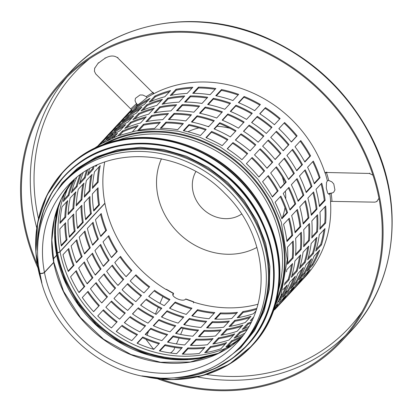 <?xml version="1.0" encoding="UTF-8"?>
<svg xmlns="http://www.w3.org/2000/svg" width="412" height="412" viewBox="0 0 412 412"><rect width="100%" height="100%" fill="white"/><g stroke="black" fill="none" stroke-linecap="round" stroke-linejoin="round"><path stroke-width="0.62" d="M136.527 104.015A0.922 0.299 57.8 0 0 136.393 103.839L135.059 100.739L135.43 98.334L140.023 94.966L142.846 95.028L146.224 96.635A0.922 0.536 -130.9 0 1 146.384 96.784L146.657 97.165A0.912 0.412 -122.6 0 1 146.667 97.799L146.559 97.922C143.963 100.513 133.473 108.207 136.686 105.158L136.799 105.039A0.912 0.417 50.1 0 0 136.743 104.432L136.81 103.706M94.734 67.928L94.415 71.245L95.754 73.964L130.748 108.953A0.912 0.422 -134.4 0 1 131.268 110.05L131.155 110.169A120.52 106.821 42.9 0 0 128.034 113.377L123.26 118.522A120.52 106.821 42.9 0 1 131.964 110.261L126.232 116.436A120.52 106.821 -137.1 0 0 117.528 124.697L115.144 127.272A120.52 106.821 42.9 0 1 123.847 119.006L118.115 125.181A120.52 106.821 -137.1 0 0 109.412 133.447L107.022 136.017A120.52 106.821 42.9 0 1 115.731 127.756L109.999 133.931A120.52 106.821 -137.1 0 0 101.295 142.192L98.906 144.761A120.52 106.821 42.9 0 1 107.614 136.501L101.882 142.676A120.52 106.821 -137.1 0 0 99.189 145.014M94.605 68.387L98.447 62.737M105.122 57.845L104.972 58.319A178.252 157.992 -137.1 0 0 98.308 63.206M104.972 58.319C109.999 55.399 114.237 55.249 117.698 57.871L117.858 57.392M146.224 96.635A121.648 107.82 42.9 0 1 152.842 92.746L117.698 57.871M153.738 93.751A1.818 0.803 61.8 0 0 153.007 92.267L152.842 92.746A0.912 0.402 -118.2 0 1 153.161 93.998L153.048 94.116A120.52 106.821 42.9 0 1 325.042 173.117L326.448 172.489A121.648 107.82 42.9 0 1 328.719 180.456L331.866 181.847L333.777 183.958L334.93 189.968L333.818 192.028L333.02 192.682L330.532 193.439A0.912 0.288 -7.6 0 0 329.858 193.712L328.992 194.222L327.71 193.207L326.309 188.181L326.489 182.557L327.38 180.801L328.519 180.446A0.922 0.407 170.6 0 1 328.719 180.456M136.223 105.786L136.686 105.158L136.923 105.426M136.527 103.376L136.393 103.839A121.648 107.82 42.9 0 0 130.748 108.953M136.681 104.308L137.294 104.504L136.743 104.432M137.495 105.039A1.818 0.839 50.1 0 0 137.294 104.504M172.963 295.018L172.911 294.353M173.905 349.86L174.832 347.455M176.444 343.907L179.06 338.036M180.621 334.451L183.185 328.467M184.7 324.841L185.158 323.744M190.916 309.355L191.127 308.809M173.673 349.968L171.505 352.348L170.264 352.955M145.9 339.246L152.991 348.542A178.252 157.992 -137.1 0 0 154.067 349.062M162.915 296.578L159.928 303.371M158.254 307.264L155.406 314.042M148.547 331.258L147.032 335.255M104.689 203.41L104.926 203.394A119.614 106.018 42.9 0 0 166.046 289.512L166.335 289.27L173.565 293.339L172.937 294.328M173.107 294.405L173.565 293.339M193.522 302.933A1.818 0.391 107.9 0 0 193.532 301.733A1.818 0.391 107.9 0 0 193.321 301.841L193.213 301.965A119.614 106.018 42.9 0 0 257.927 304.241M173.019 293.952L173.267 293.581C170.063 296.583 183.057 302.532 185.513 299.194L185.627 299.076A1.818 0.34 -68.4 0 1 185.827 298.963L193.532 301.733M173.349 294.364L173.061 294.673M173.205 294.755L173.004 294.879A121.648 107.82 42.9 0 1 172.927 294.838M331.665 193.007L331.181 193.31A121.648 107.82 42.9 0 1 331.99 201.386A0.912 0.309 -3.7 0 0 330.64 201.623L330.532 201.741A120.52 106.821 42.9 0 1 304.715 277.343L274.619 309.778L275.762 308.547L275.468 308.274M93.658 210.28L98.653 204.893A120.52 106.821 42.9 0 1 97.227 188.675M92.509 187.285L97.32 182.099A120.52 106.821 42.9 0 1 99.091 166.845M108.032 140.08L108.294 139.797M110.133 136.506A120.52 106.821 42.9 0 1 110.426 135.986M120.464 121.674A120.52 106.821 42.9 0 1 123.26 118.522M130.393 113.151L136.125 106.976A120.52 106.821 42.9 0 1 150.035 98.339L144.308 104.514A120.52 106.821 -137.1 0 0 130.393 113.151M149.154 102.207L154.881 96.032A120.52 106.821 42.9 0 1 170.609 90.563L164.877 96.738A120.52 106.821 -137.1 0 0 149.154 102.207M170.213 95.507L175.945 89.332A120.52 106.821 42.9 0 1 192.842 87.251L187.115 93.426A120.52 106.821 -137.1 0 0 170.213 95.507M192.718 93.313L198.45 87.138A120.52 106.821 42.9 0 1 215.842 88.534L210.11 94.709A120.52 106.821 -137.1 0 0 192.718 93.313M215.759 95.723L221.491 89.548A120.52 106.821 42.9 0 1 238.666 94.363L232.935 100.538A120.52 106.821 -137.1 0 0 215.759 95.723M238.399 102.634L244.131 96.46A120.52 106.821 42.9 0 1 260.389 104.494L254.662 110.668A120.52 106.821 -137.1 0 0 238.399 102.634M259.72 113.769L265.446 107.594A120.52 106.821 42.9 0 1 280.134 118.527L274.407 124.702A120.52 106.821 -137.1 0 0 259.72 113.769M278.852 128.678L284.584 122.503A120.52 106.821 42.9 0 1 297.098 135.883L291.372 142.058A120.52 106.821 -137.1 0 0 278.852 128.678M295.023 146.744L300.755 140.569A120.52 106.821 42.9 0 1 310.596 155.865L304.865 162.04A120.52 106.821 -137.1 0 0 295.023 146.744M307.579 167.251L313.311 161.077A120.52 106.821 42.9 0 1 320.072 177.654L314.341 183.829A120.52 106.821 -137.1 0 0 307.579 167.251M316.004 189.35L321.736 183.175A120.52 106.821 42.9 0 1 325.15 200.376L319.418 206.551A120.52 106.821 -137.1 0 0 316.004 189.35M319.964 212.159L325.691 205.985A120.52 106.821 42.9 0 1 325.614 223.098L319.887 229.273A120.52 106.821 -137.1 0 0 319.964 212.159M319.29 234.742L325.022 228.567A120.52 106.821 42.9 0 1 321.458 244.908L315.726 251.083A120.52 106.821 -137.1 0 0 319.29 234.742M314.016 256.187L319.743 250.012A120.52 106.821 42.9 0 1 312.837 264.911L307.11 271.086A120.52 106.821 -137.1 0 0 314.016 256.187M304.35 275.623L310.082 269.448A120.52 106.821 42.9 0 1 300.111 282.302L294.384 288.477A120.52 106.821 -137.1 0 0 304.35 275.623M288.441 292.999A120.52 106.821 42.9 0 1 287.947 293.38M256.398 309.381A120.52 106.821 42.9 0 1 243.152 312.435L238.393 317.559M236.576 313.305A120.52 106.821 42.9 0 1 220.472 313.769L215.507 319.12M214.07 313.326A120.52 106.821 42.9 0 1 197.436 310.509L192.358 315.983M191.359 308.876A120.52 106.821 42.9 0 1 174.976 302.784L169.832 308.325M169.399 300.106A120.52 106.821 42.9 0 1 154 290.908L148.825 296.486M149.098 287.355A120.52 106.821 42.9 0 1 135.388 275.391M126.057 276.643L131.232 271.06A120.52 106.821 42.9 0 1 119.944 256.964M111.395 257.402L116.55 251.845A120.52 106.821 42.9 0 1 108.171 236.303M100.621 236.045L105.724 230.545A120.52 106.821 42.9 0 1 100.533 214.25M85.536 219.024L90.537 213.643A120.52 106.821 42.9 0 1 89.11 197.42M84.388 196.035L89.203 190.849A120.52 106.821 42.9 0 1 90.975 175.589M88.075 173.576L92.509 168.802A120.52 106.821 42.9 0 1 92.988 167.035M112.347 130.419A120.52 106.821 42.9 0 1 115.144 127.272M122.276 121.895L128.008 115.721A120.52 106.821 42.9 0 1 141.919 107.084L136.192 113.259A120.52 106.821 -137.1 0 0 122.276 121.895M141.033 110.957L146.765 104.782A120.52 106.821 42.9 0 1 162.493 99.313L156.761 105.487A120.52 106.821 -137.1 0 0 141.033 110.957M162.096 104.251L167.823 98.077A120.52 106.821 42.9 0 1 184.725 95.996L178.999 102.171A120.52 106.821 -137.1 0 0 162.096 104.251M184.602 102.063L190.334 95.888A120.52 106.821 42.9 0 1 207.725 97.284L201.993 103.453A120.52 106.821 -137.1 0 0 184.602 102.063M207.643 104.473L213.375 98.298A120.52 106.821 42.9 0 1 230.545 103.108L224.818 109.283A120.52 106.821 -137.1 0 0 207.643 104.473M230.282 111.384L236.014 105.209A120.52 106.821 42.9 0 1 252.273 113.243L246.541 119.418A120.52 106.821 -137.1 0 0 230.282 111.384M251.603 122.519L257.33 116.344A120.52 106.821 42.9 0 1 272.018 127.272L266.291 133.447A120.52 106.821 -137.1 0 0 251.603 122.519M270.736 137.423L276.467 131.248A120.52 106.821 42.9 0 1 288.982 144.633L283.255 150.807A120.52 106.821 -137.1 0 0 270.736 137.423M286.906 155.494L292.638 149.319A120.52 106.821 42.9 0 1 302.48 164.609L296.748 170.784A120.52 106.821 -137.1 0 0 286.906 155.494M299.462 175.996L305.194 169.821A120.52 106.821 42.9 0 1 311.956 186.404L306.224 192.579A120.52 106.821 -137.1 0 0 299.462 175.996M307.888 198.1L313.62 191.925A120.52 106.821 42.9 0 1 317.029 209.121L311.302 215.296A120.52 106.821 -137.1 0 0 307.888 198.1M311.848 220.904L317.575 214.729A120.52 106.821 42.9 0 1 317.498 231.848L311.771 238.023A120.52 106.821 -137.1 0 0 311.848 220.904M311.173 243.487L316.905 237.317A120.52 106.821 42.9 0 1 313.336 253.653L307.609 259.828A120.52 106.821 -137.1 0 0 311.173 243.487M305.9 264.937L311.627 258.762A120.52 106.821 42.9 0 1 304.72 273.661L298.994 279.836A120.52 106.821 -137.1 0 0 305.9 264.937M296.233 284.368L301.965 278.198A120.52 106.821 42.9 0 1 291.995 291.052L286.263 297.227A120.52 106.821 -137.1 0 0 296.233 284.368M280.325 301.744A120.52 106.821 42.9 0 1 279.825 302.125M249.749 317.678A120.52 106.821 42.9 0 1 235.031 321.18L230.277 326.304M228.459 322.05A120.52 106.821 42.9 0 1 212.355 322.519L207.391 327.87M205.954 322.071A120.52 106.821 42.9 0 1 189.319 319.259L184.241 324.733M183.242 317.626A120.52 106.821 42.9 0 1 166.855 311.534L161.715 317.075M161.283 308.856A120.52 106.821 42.9 0 1 145.879 299.658L140.708 305.23M140.981 296.099A120.52 106.821 42.9 0 1 127.272 284.136M117.94 285.387L123.116 279.81A120.52 106.821 42.9 0 1 111.827 265.714M103.278 266.147L108.433 260.59A120.52 106.821 42.9 0 1 100.054 245.047M92.499 244.795L97.608 239.29A120.52 106.821 42.9 0 1 92.417 223M77.42 227.774L82.415 222.387A120.52 106.821 42.9 0 1 80.994 206.165M76.272 204.779L81.087 199.593A120.52 106.821 42.9 0 1 82.858 184.334M79.959 182.32L84.388 177.546A120.52 106.821 42.9 0 1 86.448 170.697M104.226 139.168A120.52 106.821 42.9 0 1 107.022 136.017M114.16 130.645L119.892 124.47A120.52 106.821 42.9 0 1 133.802 115.834L128.07 122.009A120.52 106.821 -137.1 0 0 114.16 130.645M132.916 119.701L138.648 113.527A120.52 106.821 42.9 0 1 154.376 108.057L148.644 114.232A120.52 106.821 -137.1 0 0 132.916 119.701M153.98 113.001L159.707 106.826A120.52 106.821 42.9 0 1 176.609 104.746L170.877 110.921A120.52 106.821 -137.1 0 0 153.98 113.001M176.485 110.807L182.217 104.633A120.52 106.821 42.9 0 1 199.604 106.028L193.877 112.203A120.52 106.821 -137.1 0 0 176.485 110.807M199.526 113.218L205.253 107.043A120.52 106.821 42.9 0 1 222.428 111.853L216.702 118.028A120.52 106.821 -137.1 0 0 199.526 113.218M222.166 120.129L227.893 113.954A120.52 106.821 42.9 0 1 244.156 121.988L238.424 128.163A120.52 106.821 -137.1 0 0 222.166 120.129M243.487 131.263L249.214 125.088A120.52 106.821 42.9 0 1 263.901 136.022L258.17 142.197A120.52 106.821 -137.1 0 0 243.487 131.263M262.619 146.167L268.346 139.998A120.52 106.821 42.9 0 1 280.866 153.377L275.134 159.552A120.52 106.821 -137.1 0 0 262.619 146.167M278.79 164.239L284.522 158.064A120.52 106.821 42.9 0 1 294.359 173.359L288.632 179.534A120.52 106.821 -137.1 0 0 278.79 164.239M291.346 184.741L297.073 178.571A120.52 106.821 42.9 0 1 303.84 195.149L298.108 201.324A120.52 106.821 -137.1 0 0 291.346 184.741M299.771 206.845L305.503 200.67A120.52 106.821 42.9 0 1 308.912 217.871L303.186 224.04A120.52 106.821 -137.1 0 0 299.771 206.845M303.726 229.654L309.458 223.479A120.52 106.821 42.9 0 1 309.381 240.593L303.649 246.767A120.52 106.821 -137.1 0 0 303.726 229.654M303.057 252.237L308.784 246.062A120.52 106.821 42.9 0 1 305.22 262.398L299.493 268.572A120.52 106.821 -137.1 0 0 303.057 252.237M297.778 273.681L303.51 267.506A120.52 106.821 42.9 0 1 296.604 282.405L290.872 288.58A120.52 106.821 -137.1 0 0 297.778 273.681M288.117 293.117L293.844 286.943A120.52 106.821 42.9 0 1 283.878 299.797L278.146 305.972A120.52 106.821 -137.1 0 0 288.117 293.117M250.661 323.09A120.52 106.821 42.9 0 1 248.312 324.053L244.017 328.678M241.628 326.422A120.52 106.821 42.9 0 1 226.914 329.93L222.161 335.054M220.343 330.8A120.52 106.821 42.9 0 1 204.239 331.263L199.274 336.614M197.837 330.815A120.52 106.821 42.9 0 1 181.203 328.003L176.12 333.478M175.121 326.371A120.52 106.821 42.9 0 1 158.738 320.279L153.599 325.82M153.161 317.601A120.52 106.821 42.9 0 1 137.763 308.403L132.592 313.98M132.865 304.844A120.52 106.821 42.9 0 1 119.15 292.886M109.819 294.137L115 288.554A120.52 106.821 42.9 0 1 103.711 274.459M95.162 274.897L100.317 269.34A120.52 106.821 42.9 0 1 91.938 253.797M84.383 253.54L89.492 248.039A120.52 106.821 42.9 0 1 84.3 231.745M69.304 236.519L74.299 231.137A120.52 106.821 42.9 0 1 72.878 214.915M68.155 213.529L72.965 208.343A120.52 106.821 42.9 0 1 74.742 193.084M71.843 191.07L76.272 186.296A120.52 106.821 42.9 0 1 79.913 175.105M97.968 145.786A120.52 106.821 42.9 0 1 98.906 144.761M106.044 139.39L111.77 133.215A120.52 106.821 42.9 0 1 125.686 124.579L119.954 130.753A120.52 106.821 -137.1 0 0 106.044 139.39M124.8 128.446L130.532 122.276A120.52 106.821 42.9 0 1 146.255 116.807L140.528 122.982A120.52 106.821 -137.1 0 0 124.8 128.446M145.858 121.746L151.59 115.571A120.52 106.821 42.9 0 1 168.493 113.491L162.761 119.665A120.52 106.821 -137.1 0 0 145.858 121.746M168.369 119.557L174.096 113.382A120.52 106.821 42.9 0 1 191.487 114.773L185.761 120.948A120.52 106.821 -137.1 0 0 168.369 119.557M191.41 121.962L197.137 115.787A120.52 106.821 42.9 0 1 214.312 120.603L208.58 126.778A120.52 106.821 -137.1 0 0 191.41 121.962M214.049 128.879L219.776 122.704A120.52 106.821 42.9 0 1 236.04 130.738L230.308 136.913A120.52 106.821 -137.1 0 0 214.049 128.879M235.365 140.013L241.097 133.838A120.52 106.821 42.9 0 1 255.785 144.767L250.053 150.941A120.52 106.821 -137.1 0 0 235.365 140.013M254.503 154.917L260.23 148.742A120.52 106.821 42.9 0 1 272.749 162.127L267.017 168.297A120.52 106.821 -137.1 0 0 254.503 154.917M270.674 172.988L276.406 166.814A120.52 106.821 42.9 0 1 286.242 182.104L280.515 188.279A120.52 106.821 -137.1 0 0 270.674 172.988M283.229 193.491L288.956 187.316A120.52 106.821 42.9 0 1 295.718 203.899L289.991 210.069A120.52 106.821 -137.1 0 0 283.229 193.491M291.655 215.594L297.382 209.42A120.52 106.821 42.9 0 1 300.796 226.615L295.064 232.79A120.52 106.821 -137.1 0 0 291.655 215.594M295.61 238.399L301.342 232.224A120.52 106.821 42.9 0 1 301.265 249.337L295.533 255.512A120.52 106.821 -137.1 0 0 295.61 238.399M294.941 260.981L300.667 254.807A120.52 106.821 42.9 0 1 297.103 271.147L291.377 277.322A120.52 106.821 -137.1 0 0 294.941 260.981M289.662 282.426L295.394 276.251A120.52 106.821 42.9 0 1 288.488 291.15L282.756 297.325A120.52 106.821 -137.1 0 0 289.662 282.426M275.319 308.47A120.52 106.821 -137.1 0 0 280 301.862L285.727 295.687A120.52 106.821 42.9 0 1 275.762 308.547M246.752 329.935A120.52 106.821 42.9 0 1 240.196 332.798L235.901 337.428M233.511 335.172A120.52 106.821 42.9 0 1 218.798 338.674L214.044 343.799M212.226 339.545A120.52 106.821 42.9 0 1 196.122 340.013L191.153 345.364M189.721 339.565A120.52 106.821 42.9 0 1 173.086 336.748L168.003 342.223M167.004 335.121A120.52 106.821 42.9 0 1 150.622 329.023L145.477 334.57M145.045 326.35A120.52 106.821 42.9 0 1 129.646 317.147L124.47 322.725M124.748 313.594A120.52 106.821 42.9 0 1 111.034 301.63M101.702 302.882L106.883 297.299A120.52 106.821 42.9 0 1 95.594 283.209M87.04 283.641L92.2 278.085A120.52 106.821 42.9 0 1 83.821 262.542M76.266 262.29L81.375 256.784A120.52 106.821 42.9 0 1 76.184 240.495M61.187 245.264L66.183 239.882A120.52 106.821 42.9 0 1 64.756 223.659M60.039 222.274L64.849 217.088A120.52 106.821 42.9 0 1 66.62 201.828M63.726 199.815L68.155 195.041A120.52 106.821 42.9 0 1 72.605 181.847M102.856 142.825L103.654 141.965A120.52 106.821 42.9 0 1 117.569 133.328L113.702 137.495M117.966 135.811L122.415 131.021A120.52 106.821 42.9 0 1 138.138 125.552L132.53 131.593M137.742 130.491L143.474 124.321A120.52 106.821 42.9 0 1 160.376 122.24L154.644 128.415A120.52 106.821 -137.1 0 0 137.742 130.491M160.253 128.302L165.979 122.127A120.52 106.821 42.9 0 1 183.371 123.523L177.639 129.698A120.52 106.821 -137.1 0 0 160.253 128.302M183.294 130.712L189.02 124.537A120.52 106.821 42.9 0 1 206.196 129.347L200.464 135.522A120.52 106.821 -137.1 0 0 183.294 130.712M205.933 137.623L211.66 131.449A120.52 106.821 42.9 0 1 227.918 139.483L222.192 145.657A120.52 106.821 -137.1 0 0 205.933 137.623M227.249 148.758L232.981 142.583A120.52 106.821 42.9 0 1 247.669 153.516L241.937 159.691A120.52 106.821 -137.1 0 0 227.249 148.758M246.386 163.662L252.113 157.487A120.52 106.821 42.9 0 1 264.633 170.872L258.901 177.047A120.52 106.821 -137.1 0 0 246.386 163.662M262.557 181.733L268.284 175.558A120.52 106.821 42.9 0 1 278.126 190.854L272.394 197.029A120.52 106.821 -137.1 0 0 262.557 181.733M275.108 202.235L280.84 196.06A120.52 106.821 42.9 0 1 287.602 212.643L281.875 218.818A120.52 106.821 -137.1 0 0 275.108 202.235M283.538 224.339L289.265 218.164A120.52 106.821 42.9 0 1 292.68 235.36L286.948 241.535A120.52 106.821 -137.1 0 0 283.538 224.339M287.494 247.148L293.226 240.974A120.52 106.821 42.9 0 1 293.148 258.087L287.416 264.262A120.52 106.821 -137.1 0 0 287.494 247.148M286.515 271.848A120.52 106.821 -137.1 0 0 286.819 269.731L292.551 263.556A120.52 106.821 42.9 0 1 288.987 279.892L284.141 285.114M282.905 289.708L287.277 285.001A120.52 106.821 42.9 0 1 280.371 299.9L278.445 301.97M277.029 305.06L277.611 304.437A120.52 106.821 42.9 0 1 276.565 306.013M241.71 337.134A120.52 106.821 42.9 0 1 232.08 341.543L227.785 346.173M225.395 343.917A120.52 106.821 42.9 0 1 210.681 347.424L205.928 352.548M204.11 348.294A120.52 106.821 42.9 0 1 188.006 348.758L183.036 354.109M181.599 348.31A120.52 106.821 42.9 0 1 164.965 345.498L159.887 350.973M158.888 343.866A120.52 106.821 42.9 0 1 142.506 337.773L137.361 343.314M136.928 335.095A120.52 106.821 42.9 0 1 121.53 325.897L116.354 331.475M116.627 322.339A120.52 106.821 42.9 0 1 102.918 310.38M93.586 311.632L98.767 306.049A120.52 106.821 42.9 0 1 87.473 291.954M78.924 292.386L84.084 286.829A120.52 106.821 42.9 0 1 75.7 271.292M68.15 271.034L73.254 265.534A120.52 106.821 42.9 0 1 68.068 249.239M297.253 283.343A119.614 106.018 42.9 0 1 296.887 283.662M287.607 290.79A119.614 106.018 42.9 0 1 285.495 292.175M282.452 294.029A119.614 106.018 42.9 0 1 281.308 294.693M54.853 235.782A121.792 107.949 42.9 0 0 56.835 252.932L57.541 252.736A3.94 1.164 169.2 0 0 60.003 251.562L104.89 203.198A119.614 106.018 42.9 0 1 104.7 162.04M112.476 138.015A119.614 106.018 42.9 0 1 113.053 136.82M114.675 133.653A119.614 106.018 42.9 0 1 115.942 131.366M118.012 127.916A119.614 106.018 42.9 0 1 118.223 127.586M369.816 173.122L369.337 173.452L326.448 172.489L326.927 172.149A1.818 0.453 -17.8 0 0 324.929 172.762M369.337 173.452L372.963 175.162M378.952 198.342L376.661 201.612L374.838 202.153L331.99 201.386M330.676 193.413L330.352 193.177A1.818 0.572 -7.6 0 0 328.997 193.722L329.744 193.836M328.56 194.114L328.889 193.846M331.274 193.027L330.991 193.336M74.057 265.307L68.325 271.477A119.614 106.018 42.9 0 1 63.021 254.678L68.752 248.503A119.614 106.018 -137.1 0 0 74.057 265.307L73.254 265.534M53.812 262.15A2.426 0.716 169.1 0 1 53.854 262.238A2.426 0.716 169.1 0 1 53.73 262.537L44.47 272.517A2.575 0.762 169.1 0 1 41.725 273.517A2.575 0.762 169.1 0 1 39.537 273.177A2.575 0.762 169.1 0 1 39.542 273.074M56.866 254.786A3.94 1.164 169.1 0 1 56.897 254.879A3.94 1.164 169.1 0 1 56.701 255.358L53.287 259.04M104.926 203.394L60.044 251.758A3.94 1.164 169.1 0 1 57.582 252.932L56.871 253.128A121.792 107.949 42.9 0 0 188.109 359.449M58.808 204.615L54.909 229.165L56.861 254.683A3.94 1.164 169.2 0 1 56.66 255.162L53.251 258.839M72.218 181.476L61.264 199.011L54.384 218.834L51.861 240.134L53.818 262.053A2.426 0.716 169.2 0 1 53.694 262.346L44.434 272.327A2.575 0.762 169.2 0 1 41.689 273.326A2.575 0.762 169.2 0 1 39.501 272.981C33.49 237.796 41.53 207.73 63.618 182.789A120.52 106.821 42.9 0 1 224.628 186.471A120.52 106.821 42.9 0 1 240.304 346.755C218.612 369.219 191.153 379.653 157.914 378.046C102.598 375.569 48.987 328.07 39.537 273.177M98.082 187.754A119.614 106.018 -137.1 0 0 99.503 204.862L93.776 211.037A119.614 106.018 42.9 0 1 92.35 193.928L98.082 187.754M100.234 165.609A119.614 106.018 -137.1 0 0 98.18 182.238L92.453 188.413A119.614 106.018 42.9 0 1 94.508 171.783L100.234 165.609M97.088 165.073L95.733 166.536A119.614 106.018 42.9 0 1 95.991 165.572M113.006 133.431A119.614 106.018 -137.1 0 0 111.806 135.414M109.942 138.726A119.614 106.018 -137.1 0 0 109.628 139.308M148.191 100.327A119.614 106.018 -137.1 0 0 136.691 107.681L133.988 110.601M169.481 91.778A119.614 106.018 -137.1 0 0 155.309 96.82L151.086 101.378M192.007 88.153A119.614 106.018 -137.1 0 0 176.212 90.171L171.495 95.249M215.146 89.28A119.614 106.018 -137.1 0 0 198.548 87.993L193.604 93.323M238.054 95.017A119.614 106.018 -137.1 0 0 221.414 90.388L216.352 95.847M259.823 105.106A119.614 106.018 -137.1 0 0 243.883 97.247L238.749 102.779M279.588 119.12A119.614 106.018 -137.1 0 0 265.045 108.299L259.874 113.867M291.279 141.949L296.455 136.372A119.614 106.018 -137.1 0 0 284.033 123.09M304.705 161.746L309.85 156.2A119.614 106.018 -137.1 0 0 300.193 141.177M314.171 183.304L319.254 177.83A119.614 106.018 -137.1 0 0 312.713 161.72M319.315 205.737L324.29 200.376A119.614 106.018 -137.1 0 0 321.066 183.901M319.98 228.078L324.754 222.928A119.614 106.018 -137.1 0 0 324.893 206.845M316.256 249.281L320.629 244.573A119.614 106.018 -137.1 0 0 323.976 229.695M308.846 267.903L312.075 264.427A119.614 106.018 -137.1 0 0 318.126 251.758M303.201 277.364A119.614 106.018 -137.1 0 0 305.663 274.212M288.06 293.488A119.614 106.018 42.9 0 1 287.602 293.905M255.79 311.163L253.375 313.769A119.614 106.018 42.9 0 1 237.183 317.765L242.91 311.59A119.614 106.018 -137.1 0 0 256.728 308.356M220.405 312.914A119.614 106.018 -137.1 0 0 237.477 312.337L231.745 318.512A119.614 106.018 42.9 0 1 214.678 319.089L220.405 312.914L220.472 313.769M197.544 309.68A119.614 106.018 -137.1 0 0 214.796 312.543L209.064 318.718A119.614 106.018 42.9 0 1 191.812 315.855L197.544 309.68L197.436 310.509M175.249 302.011A119.614 106.018 -137.1 0 0 191.987 308.202L186.255 314.377A119.614 106.018 42.9 0 1 169.523 308.186L175.249 302.011L174.976 302.784M154.433 290.228A119.614 106.018 -137.1 0 0 169.976 299.488L164.244 305.663A119.614 106.018 42.9 0 1 148.701 296.403L154 290.908M135.934 274.799A119.614 106.018 -137.1 0 0 149.649 286.757L143.922 292.932A119.614 106.018 42.9 0 1 130.207 280.974L135.934 274.799M120.51 256.357A119.614 106.018 -137.1 0 0 131.84 270.529L126.113 276.704A119.614 106.018 42.9 0 1 114.778 262.532L120.51 256.357M108.778 235.649A119.614 106.018 -137.1 0 0 117.271 251.454L111.539 257.629A119.614 106.018 42.9 0 1 103.046 241.823L108.778 235.649M101.223 213.514A119.614 106.018 -137.1 0 0 106.523 230.318L100.796 236.493A119.614 106.018 42.9 0 1 95.491 219.689L101.223 213.514M89.96 196.503A119.614 106.018 -137.1 0 0 91.387 213.607L85.655 219.781A119.614 106.018 42.9 0 1 84.233 202.678L89.96 196.503M92.118 174.358A119.614 106.018 -137.1 0 0 90.063 190.988L84.336 197.163A119.614 106.018 42.9 0 1 86.386 180.528L92.118 174.358M94.065 166.494A119.614 106.018 -137.1 0 0 93.344 169.105L87.617 175.28A119.614 106.018 42.9 0 1 89.517 168.889M140.075 109.072A119.614 106.018 -137.1 0 0 128.575 116.431L125.871 119.346M161.365 100.523A119.614 106.018 -137.1 0 0 147.192 105.57L142.969 110.122M183.886 96.902A119.614 106.018 -137.1 0 0 168.096 98.916L163.379 103.999M207.03 98.025A119.614 106.018 -137.1 0 0 190.432 96.743L185.488 102.068M229.937 103.767A119.614 106.018 -137.1 0 0 213.298 99.132L208.235 104.591M251.706 113.851A119.614 106.018 -137.1 0 0 235.767 105.992L230.632 111.528M271.472 127.864A119.614 106.018 -137.1 0 0 256.923 117.044L251.753 122.616M283.162 150.694L288.338 145.117A119.614 106.018 -137.1 0 0 275.916 131.84M296.589 170.491L301.733 164.949A119.614 106.018 -137.1 0 0 292.077 149.922M306.054 192.054L311.137 186.574A119.614 106.018 -137.1 0 0 304.597 170.465M311.199 214.482L316.174 209.121A119.614 106.018 -137.1 0 0 312.95 192.646M311.863 236.823L316.637 231.678A119.614 106.018 -137.1 0 0 316.776 215.594M308.14 258.025L312.507 253.318A119.614 106.018 -137.1 0 0 315.855 238.44M300.729 276.653L303.958 273.171A119.614 106.018 -137.1 0 0 310.009 260.502M295.08 286.108A119.614 106.018 -137.1 0 0 297.541 282.956M279.944 302.233A119.614 106.018 42.9 0 1 279.485 302.65M252.232 319.892A119.614 106.018 42.9 0 1 250.3 320.68L253.365 317.379M234.794 320.335A119.614 106.018 -137.1 0 0 250.985 316.344L245.258 322.519A119.614 106.018 42.9 0 1 229.067 326.51L234.794 320.335L235.031 321.18M212.288 321.664A119.614 106.018 -137.1 0 0 229.355 321.087L223.628 327.262A119.614 106.018 42.9 0 1 206.561 327.839L212.288 321.664L212.355 322.519M189.427 318.424A119.614 106.018 -137.1 0 0 206.68 321.288L200.948 327.463A119.614 106.018 42.9 0 1 183.695 324.599L189.427 318.424L189.319 319.259M167.133 310.761A119.614 106.018 -137.1 0 0 183.87 316.946L178.138 323.121A119.614 106.018 42.9 0 1 161.401 316.936L167.133 310.761L166.855 311.534M146.317 298.973A119.614 106.018 -137.1 0 0 161.854 308.233L156.127 314.408A119.614 106.018 42.9 0 1 140.585 305.148L145.879 299.658M127.818 283.549A119.614 106.018 -137.1 0 0 141.532 295.507L135.805 301.677A119.614 106.018 42.9 0 1 122.086 289.718L127.818 283.549M112.394 265.107A119.614 106.018 -137.1 0 0 123.724 279.274L117.992 285.449A119.614 106.018 42.9 0 1 106.662 271.276L112.394 265.107M100.662 244.393A119.614 106.018 -137.1 0 0 109.149 260.204L103.422 266.379A119.614 106.018 42.9 0 1 94.93 250.568L100.662 244.393M93.102 222.259A119.614 106.018 -137.1 0 0 98.406 239.063L92.674 245.238A119.614 106.018 42.9 0 1 87.375 228.433L93.102 222.259M81.844 205.248A119.614 106.018 -137.1 0 0 83.27 222.356L77.538 228.531A119.614 106.018 42.9 0 1 76.117 211.423L81.844 205.248M84.002 183.103A119.614 106.018 -137.1 0 0 81.947 199.732L76.22 205.907A119.614 106.018 42.9 0 1 78.27 189.278L84.002 183.103M87.643 169.976A119.614 106.018 -137.1 0 0 85.227 177.855L79.495 184.03A119.614 106.018 42.9 0 1 83.152 172.813M131.958 117.822A119.614 106.018 -137.1 0 0 120.459 125.176L117.75 128.091M153.249 109.273A119.614 106.018 -137.1 0 0 139.076 114.315L134.848 118.872M175.77 105.647A119.614 106.018 -137.1 0 0 159.974 107.666L155.262 112.744M198.914 106.775A119.614 106.018 -137.1 0 0 182.315 105.487L177.371 110.818M221.821 112.512A119.614 106.018 -137.1 0 0 205.181 107.882L200.114 113.341M243.59 122.601A119.614 106.018 -137.1 0 0 227.651 114.742L222.516 120.273M263.35 136.614A119.614 106.018 -137.1 0 0 248.807 125.789L243.636 131.361M275.046 159.444L280.222 153.867A119.614 106.018 -137.1 0 0 267.8 140.585M288.467 179.241L293.612 173.694A119.614 106.018 -137.1 0 0 283.961 158.672M297.938 200.798L303.021 195.324A119.614 106.018 -137.1 0 0 296.475 179.215M303.083 223.232L308.058 217.871A119.614 106.018 -137.1 0 0 304.834 201.396M303.742 245.567L308.521 240.423A119.614 106.018 -137.1 0 0 308.66 224.339M300.024 266.77L304.391 262.063A119.614 106.018 -137.1 0 0 307.738 247.19M292.613 285.398L295.842 281.921A119.614 106.018 -137.1 0 0 301.893 269.247M286.963 294.853A119.614 106.018 -137.1 0 0 289.425 291.706M248.791 326.531A119.614 106.018 42.9 0 1 242.184 329.425L247.911 323.25A119.614 106.018 -137.1 0 0 251.289 321.844M226.677 329.085A119.614 106.018 -137.1 0 0 242.869 325.089L237.137 331.263A119.614 106.018 42.9 0 1 220.945 335.26L226.677 329.085L226.914 329.93M204.172 330.409A119.614 106.018 -137.1 0 0 221.239 329.832L215.512 336.007A119.614 106.018 42.9 0 1 198.44 336.583L204.172 330.409L204.239 331.263M181.311 327.174A119.614 106.018 -137.1 0 0 198.563 330.038L192.831 336.213A119.614 106.018 42.9 0 1 175.579 333.349L181.311 327.174L181.203 328.003M159.017 319.506A119.614 106.018 -137.1 0 0 175.754 325.696L170.022 331.866A119.614 106.018 42.9 0 1 153.285 325.681L159.017 319.506L158.738 320.279M138.2 307.723A119.614 106.018 -137.1 0 0 153.738 316.983L148.011 323.157A119.614 106.018 42.9 0 1 132.468 313.892L137.763 308.403M119.701 292.293A119.614 106.018 -137.1 0 0 133.416 304.252L127.684 310.427A119.614 106.018 42.9 0 1 113.97 298.468L119.701 292.293M104.272 273.851A119.614 106.018 -137.1 0 0 115.607 288.024L109.875 294.194A119.614 106.018 42.9 0 1 98.545 280.026L104.272 273.851M92.545 253.143A119.614 106.018 -137.1 0 0 101.033 268.948L95.306 275.123A119.614 106.018 42.9 0 1 86.814 259.318L92.545 253.143M84.985 231.008A119.614 106.018 -137.1 0 0 90.29 247.813L84.558 253.988A119.614 106.018 42.9 0 1 79.258 237.183L84.985 231.008M73.727 213.998A119.614 106.018 -137.1 0 0 75.154 231.101L69.422 237.276A119.614 106.018 42.9 0 1 67.995 220.173L73.727 213.998M75.885 191.848A119.614 106.018 -137.1 0 0 73.83 208.482L68.098 214.657A119.614 106.018 42.9 0 1 70.153 198.023L75.885 191.848M81.272 174.116A119.614 106.018 -137.1 0 0 77.111 186.6L71.379 192.775A119.614 106.018 42.9 0 1 76.694 177.598M123.842 126.566A119.614 106.018 -137.1 0 0 112.342 133.921L109.633 136.841M145.132 118.017A119.614 106.018 -137.1 0 0 130.959 123.064L126.731 127.617M167.653 114.397A119.614 106.018 -137.1 0 0 151.858 116.411L147.146 121.494M190.797 115.52A119.614 106.018 -137.1 0 0 174.199 114.237L169.255 119.562M213.704 121.257A119.614 106.018 -137.1 0 0 197.065 116.627L191.997 122.086M235.473 131.346A119.614 106.018 -137.1 0 0 219.534 123.487L214.4 129.023M255.234 145.359A119.614 106.018 -137.1 0 0 240.69 134.539L235.52 140.111M266.93 168.189L272.105 162.611A119.614 106.018 -137.1 0 0 259.684 149.335M280.351 187.985L285.495 182.444A119.614 106.018 -137.1 0 0 275.844 167.416M289.816 209.548L294.904 204.069A119.614 106.018 -137.1 0 0 288.359 187.96M294.966 231.977L299.941 226.615A119.614 106.018 -137.1 0 0 296.712 210.141M295.625 254.317L300.405 249.167A119.614 106.018 -137.1 0 0 300.544 233.084M291.907 275.52L296.274 270.813A119.614 106.018 -137.1 0 0 299.622 255.934M284.496 294.147L287.72 290.666A119.614 106.018 -137.1 0 0 293.777 277.997M278.847 303.603A119.614 106.018 -137.1 0 0 281.308 300.451M244.501 333.329A119.614 106.018 42.9 0 1 234.062 338.175L239.794 332A119.614 106.018 -137.1 0 0 247.633 328.503M218.561 337.83A119.614 106.018 -137.1 0 0 234.752 333.838L229.02 340.008A119.614 106.018 42.9 0 1 212.829 344.005L218.561 337.83L218.798 338.674M196.055 339.158A119.614 106.018 -137.1 0 0 213.122 338.576L207.391 344.751A119.614 106.018 42.9 0 1 190.323 345.333L196.055 339.158L196.122 340.013M173.189 335.919A119.614 106.018 -137.1 0 0 190.442 338.782L184.715 344.957A119.614 106.018 42.9 0 1 167.463 342.094L173.189 335.919L173.086 336.748M150.9 328.256A119.614 106.018 -137.1 0 0 167.632 334.441L161.906 340.616A119.614 106.018 42.9 0 1 145.168 334.426L150.9 328.256L150.622 329.023M130.079 316.468A119.614 106.018 -137.1 0 0 145.621 325.727L139.895 331.902A119.614 106.018 42.9 0 1 124.352 322.642L129.646 317.147M111.585 301.038A119.614 106.018 -137.1 0 0 125.3 312.996L119.568 319.171A119.614 106.018 42.9 0 1 105.853 307.213L111.585 301.038M96.156 282.596A119.614 106.018 -137.1 0 0 107.491 296.769L101.759 302.944A119.614 106.018 42.9 0 1 90.429 288.771L96.156 282.596M84.429 261.888A119.614 106.018 -137.1 0 0 92.916 277.698L87.184 283.873A119.614 106.018 42.9 0 1 78.697 268.063L84.429 261.888M76.869 239.753A119.614 106.018 -137.1 0 0 82.173 256.558L76.441 262.732A119.614 106.018 42.9 0 1 71.137 245.928L76.869 239.753M65.611 222.743A119.614 106.018 -137.1 0 0 67.038 239.851L61.306 246.026A119.614 106.018 42.9 0 1 59.879 228.918L65.611 222.743M67.769 200.598A119.614 106.018 -137.1 0 0 65.714 217.227L59.982 223.402A119.614 106.018 42.9 0 1 62.037 206.773L67.769 200.598M69.134 185.591L74.443 179.869A119.614 106.018 -137.1 0 0 68.995 195.35L63.263 201.52A119.614 106.018 42.9 0 1 68.531 186.451M115.726 135.316A119.614 106.018 -137.1 0 0 107.434 140.379M137.016 126.767A119.614 106.018 -137.1 0 0 122.843 131.809L119.707 135.188M159.537 123.142A119.614 106.018 -137.1 0 0 143.742 125.155L139.024 130.238M182.681 124.27A119.614 106.018 -137.1 0 0 166.077 122.982L161.138 128.307M205.583 130.007A119.614 106.018 -137.1 0 0 188.948 125.377L183.881 130.831M227.357 140.095A119.614 106.018 -137.1 0 0 211.413 132.237L206.278 137.768M247.118 154.103A119.614 106.018 -137.1 0 0 232.574 143.283L227.403 148.856M258.813 176.933L263.984 171.361A119.614 106.018 -137.1 0 0 251.567 158.079M272.234 196.735L277.379 191.189A119.614 106.018 -137.1 0 0 267.728 176.161M281.7 218.293L286.783 212.819A119.614 106.018 -137.1 0 0 280.242 196.704M286.845 240.726L291.82 235.365A119.614 106.018 -137.1 0 0 288.596 218.885M287.509 263.062L292.288 257.917A119.614 106.018 -137.1 0 0 292.422 241.834M284.532 283.466L288.158 279.557A119.614 106.018 -137.1 0 0 291.505 264.684M279.465 299.565L279.604 299.416A119.614 106.018 -137.1 0 0 285.66 286.742M236.282 342.13A119.614 106.018 42.9 0 1 225.946 346.919L231.678 340.745A119.614 106.018 -137.1 0 0 243.013 335.414M210.444 346.58A119.614 106.018 -137.1 0 0 226.636 342.583L220.904 348.758A119.614 106.018 42.9 0 1 204.713 352.754L210.444 346.58L210.681 347.424M187.939 347.903A119.614 106.018 -137.1 0 0 205.006 347.326L199.274 353.501A119.614 106.018 42.9 0 1 182.207 354.078L187.939 347.903L188.006 348.758M165.073 344.669A119.614 106.018 -137.1 0 0 182.325 347.532L176.599 353.702A119.614 106.018 42.9 0 1 159.346 350.844L165.073 344.669L164.965 345.498M142.784 337.001A119.614 106.018 -137.1 0 0 159.516 343.186L153.789 349.361A119.614 106.018 42.9 0 1 137.052 343.175L142.784 337.001L142.506 337.773M121.962 325.212A119.614 106.018 -137.1 0 0 137.505 334.477L131.773 340.652A119.614 106.018 42.9 0 1 116.236 331.387L121.53 325.897M103.469 309.788A119.614 106.018 -137.1 0 0 117.183 321.746L111.451 327.921A119.614 106.018 42.9 0 1 97.737 315.963L103.469 309.788M88.039 291.346A119.614 106.018 -137.1 0 0 99.369 305.513L93.642 311.688A119.614 106.018 42.9 0 1 82.307 297.521L88.039 291.346M76.308 270.638A119.614 106.018 -137.1 0 0 84.8 286.443L79.068 292.618A119.614 106.018 42.9 0 1 70.581 276.812L76.308 270.638M63.618 182.789L65.719 180.523A120.52 106.821 42.9 0 1 226.729 184.205A120.52 106.821 42.9 0 1 242.405 344.489L240.304 346.755M84.084 286.829L84.8 286.443M98.767 306.049L99.369 305.513M232.08 341.543L231.678 340.745M280.371 299.9L279.604 299.416M288.987 279.892L288.158 279.557M293.148 258.087L292.288 257.917M292.68 235.36L291.82 235.365M287.602 212.643L286.783 212.819M278.126 190.854L277.379 191.189M264.633 170.872L263.984 171.361M232.981 142.583L232.574 143.283M211.66 131.449L211.413 132.237M189.02 124.537L188.948 125.377M165.979 122.127L166.077 122.982M143.474 124.321L143.742 125.155M122.415 131.021L122.843 131.809M103.654 141.965L103.886 142.248M68.155 195.041L68.995 195.35M64.849 217.088L65.714 217.227M66.183 239.882L67.038 239.851M81.375 256.784L82.173 256.558M92.2 278.085L92.916 277.698M106.883 297.299L107.491 296.769M240.196 332.798L239.794 332M288.488 291.15L287.72 290.666M297.103 271.147L296.274 270.813M301.265 249.337L300.405 249.167M300.796 226.615L299.941 226.615M295.718 203.899L294.904 204.069M286.242 182.104L285.495 182.444M272.749 162.127L272.105 162.611M241.097 133.838L240.69 134.539M219.776 122.704L219.534 123.487M197.137 115.787L197.065 116.627M174.096 113.382L174.199 114.237M151.59 115.571L151.858 116.411M130.532 122.276L130.959 123.064M111.77 133.215L112.342 133.921M76.272 186.296L77.111 186.6M72.965 208.343L73.83 208.482M74.299 231.137L75.154 231.101M89.492 248.039L90.29 247.813M100.317 269.34L101.033 268.948M115 288.554L115.607 288.024M248.312 324.053L247.911 323.25M283.878 299.797L283.585 299.529M296.604 282.405L295.842 281.921M305.22 262.398L304.391 262.063M309.381 240.593L308.521 240.423M308.912 217.871L308.058 217.871M303.84 195.149L303.021 195.324M294.359 173.359L293.612 173.694M280.866 153.377L280.222 153.867M249.214 125.088L248.807 125.789M227.893 113.954L227.651 114.742M205.253 107.043L205.181 107.882M182.217 104.633L182.315 105.487M159.707 106.826L159.974 107.666M138.648 113.527L139.076 114.315M119.892 124.47L120.459 125.176M84.388 177.546L85.227 177.855M81.087 199.593L81.947 199.732M82.415 222.387L83.27 222.356M97.608 239.29L98.406 239.063M108.433 260.59L109.149 260.204M123.116 279.81L123.724 279.274M291.995 291.052L291.701 290.779M304.72 273.661L303.958 273.171M313.336 253.653L312.507 253.318M317.498 231.848L316.637 231.678M317.029 209.121L316.174 209.121M311.956 186.404L311.137 186.574M302.48 164.609L301.733 164.949M288.982 144.633L288.338 145.117M257.33 116.344L256.923 117.044M236.014 105.209L235.767 105.992M213.375 98.298L213.298 99.132M190.334 95.888L190.432 96.743M167.823 98.077L168.096 98.916M146.765 104.782L147.192 105.57M128.008 115.721L128.575 116.431M92.509 168.802L93.344 169.105M89.203 190.849L90.063 190.988M90.537 213.643L91.387 213.607M105.724 230.545L106.523 230.318M116.55 251.845L117.271 251.454M131.232 271.06L131.84 270.529M243.152 312.435L242.91 311.59M300.111 282.302L299.823 282.035M312.837 264.911L312.075 264.427M321.458 244.908L320.629 244.573M325.614 223.098L324.754 222.928M325.15 200.376L324.29 200.376M320.072 177.654L319.254 177.83M310.596 155.865L309.85 156.2M297.098 135.883L296.455 136.372M265.446 107.594L265.045 108.299M244.131 96.46L243.883 97.247M221.491 89.548L221.414 90.388M198.45 87.138L198.548 87.993M175.945 89.332L176.212 90.171M154.881 96.032L155.309 96.82M136.125 106.976L136.691 107.681M97.32 182.099L98.18 182.238M98.653 204.893L99.503 204.862M37.914 267.846A191.013 169.306 42.9 0 1 23.772 223.567A191.013 169.306 42.9 0 1 61.8 81.118A191.013 169.306 42.9 0 1 316.977 86.953A191.013 169.306 42.9 0 1 341.826 340.987A191.013 169.306 42.9 0 1 157.399 378.731M37.291 264.416A190.107 168.498 42.9 0 1 24.622 223.51A190.107 168.498 42.9 0 1 62.464 81.736A190.107 168.498 42.9 0 1 246.33 44.29A190.107 168.498 42.9 0 1 379.004 198.599A190.107 168.498 42.9 0 1 341.157 340.369A190.107 168.498 42.9 0 1 160.86 379.097M249.147 211.222A119.763 106.152 -137.1 0 0 198.115 163.863M136.799 105.039A120.52 106.821 -137.1 0 0 131.268 110.05M153.161 93.998A120.52 106.821 -137.1 0 0 146.667 97.799M173.375 293.457A119.614 106.018 42.9 0 1 166.16 289.394M193.321 301.841A119.614 106.018 42.9 0 1 185.627 299.076M173.545 293.674L173.133 294.312M327.38 180.801A120.52 106.821 -137.1 0 0 325.156 172.999M330.64 201.623A120.52 106.821 -137.1 0 0 329.858 193.712M330.352 193.177L330.532 193.439M198.208 149.762A120.52 106.821 42.9 0 1 263.201 210.079M118.033 140.204A120.52 106.821 42.9 0 1 240.814 169.028A120.52 106.821 42.9 0 1 278.708 289.317M106.404 143.479A121.736 107.898 42.9 0 1 242.308 167.416A121.736 107.898 42.9 0 1 276.313 301.157M102.161 145.024A122.338 108.433 42.9 0 1 242.817 166.865A122.338 108.433 42.9 0 1 275.087 305.503M60.003 251.562A119.614 106.018 42.9 0 1 65.493 191.158M231.817 345.508A119.614 106.018 42.9 0 1 60.044 251.758M57.541 252.736A121.19 107.414 42.9 0 1 58.54 205.578M217.953 353.522A121.19 107.414 42.9 0 1 57.582 252.932M56.66 255.162A119.614 106.018 42.9 0 1 58.483 205.449M218.087 353.568A119.614 106.018 42.9 0 1 56.701 255.358M53.694 262.346A115.365 102.253 42.9 0 1 72.213 181.486M240.963 338.087A115.365 102.253 42.9 0 1 130.779 354.665A115.365 102.253 42.9 0 1 53.73 262.537M44.434 272.327A115.365 102.253 42.9 0 1 67.398 186.291C104.138 144.092 181.038 147.408 224.88 193.465C268.155 234.989 273.486 305.58 236.524 343.248A115.365 102.253 42.9 0 1 125.037 366.005A115.365 102.253 42.9 0 1 44.47 272.517M61.8 81.118L70.704 71.523A191.013 169.306 42.9 0 1 325.887 77.358A191.013 169.306 42.9 0 1 350.73 331.392L341.826 340.987M36.776 227.985A190.107 168.498 42.9 0 1 33.526 213.91A190.107 168.498 42.9 0 1 67.022 77.039M345.503 335.471A190.107 168.498 42.9 0 1 197.235 376.892M38.507 218.731A187.342 166.051 42.9 0 1 37.214 212.53A187.342 166.051 42.9 0 1 89.466 58.803M362.014 311.735A187.342 166.051 42.9 0 1 206.33 374.477M256.949 247.406A68.088 60.353 42.9 0 1 233.331 254.116A68.088 60.353 42.9 0 1 157.678 194.685A68.088 60.353 42.9 0 1 161.447 158.78M187.908 131.747A68.088 60.353 42.9 0 1 198.97 127.864M207.633 126.438A68.088 60.353 42.9 0 1 208.997 126.33M216.944 126.273A68.088 60.353 42.9 0 1 229.803 128.24M282.308 176.964A68.088 60.353 42.9 0 1 284.208 183.829M285.403 191.142A68.088 60.353 42.9 0 1 285.758 198.939M284.98 207.684A68.088 60.353 42.9 0 1 282.519 217.418M241.607 214.044A31.837 28.217 42.9 0 1 228.233 218.597A31.837 28.217 42.9 0 1 192.862 190.808A31.837 28.217 42.9 0 1 195.86 171.593M63.906 170.892L76.405 159.501C117.266 126.736 184.803 131.176 229.505 169.553C285.624 213.854 296.774 300.451 252.144 345.58A128.405 113.81 -137.1 0 0 242.21 181.522A128.405 113.81 -137.1 0 0 76.395 159.511A128.405 113.81 -137.1 0 0 63.906 170.892L63.376 171.464A128.405 113.81 -137.1 0 0 41.741 282.575M142.428 376.012A128.405 113.81 -137.1 0 0 251.614 346.152A128.405 113.81 -137.1 0 0 241.684 182.094A128.405 113.81 -137.1 0 0 75.865 160.083A128.405 113.81 -137.1 0 0 63.376 171.464L46.994 195.118L37.641 222.825L35.911 252.819L41.916 283.193M145.786 376.63A128.117 113.558 -137.1 0 0 272.857 235.072A128.117 113.558 -137.1 0 0 75.952 160.402A128.117 113.558 -137.1 0 0 40.876 279.279M64.633 175.682L76.761 164.63C116.416 132.829 181.96 137.139 225.343 174.384C279.805 217.376 290.625 301.419 247.313 345.215A124.615 110.452 -137.1 0 0 237.673 185.997A124.615 110.452 -137.1 0 0 76.75 164.635A124.615 110.452 -137.1 0 0 64.633 175.682L64.334 176.001A124.615 110.452 -137.1 0 0 37.456 250.027M175.208 377.861A124.615 110.452 -137.1 0 0 247.02 345.534A124.615 110.452 -137.1 0 0 237.379 186.317A124.615 110.452 -137.1 0 0 76.457 164.955A124.615 110.452 -137.1 0 0 64.334 176.001L52.36 191.863L43.718 209.955L38.692 229.69L37.451 250.424M179.091 377.449A124.342 110.205 -137.1 0 0 260.945 221.069A124.342 110.205 -137.1 0 0 76.539 165.269A124.342 110.205 -137.1 0 0 37.574 246.124M236.333 350.782A120.824 107.089 -137.1 0 0 237.338 193.753A120.824 107.089 -137.1 0 0 77.729 169.095A120.824 107.089 -137.1 0 0 59.889 187.053M376.661 201.612L377.145 201.319M271.93 314.397L280.917 295.785L287.236 259.627L281.272 222.037L271.58 199.619L257.742 179.081L240.33 161.247L220.044 146.842L199.758 137.206L178.447 131.232L156.843 129.131L135.661 130.975L117.719 135.903L101.177 143.803L93.524 148.835M56.897 254.879L64.766 280.273L78.11 303.932L96.228 324.604L118.151 341.177L142.717 352.78L168.616 358.795L194.464 358.924L218.896 353.177M53.854 262.238L63.525 291.284L80.525 317.606L103.587 339.215L130.965 354.485L160.603 362.272L190.272 362.009L217.737 353.733L240.969 338.082M70.704 71.523C116.344 20.904 197.657 7.04 266.409 37.806C312.533 58.483 347.347 91.165 370.862 135.857C405.454 201.751 397.266 282.632 350.73 331.392M252.144 345.58L229.247 364.249L202.318 375.646L172.535 379.607L141.805 375.888M247.313 345.215L232.09 358.661L214.693 368.627L195.396 375.105L174.812 377.892M223.371 361.19L240.644 347.779L254.405 330.851L264.097 311.101L269.319 289.337L269.86 266.451L265.704 243.374L257.021 221.053L244.167 200.397L227.666 182.238L208.189 167.323L186.528 156.261L163.574 149.505L140.255 147.326L117.528 149.824L96.326 156.884L77.508 168.235L62.202 182.964L50.491 200.747"/></g></svg>
